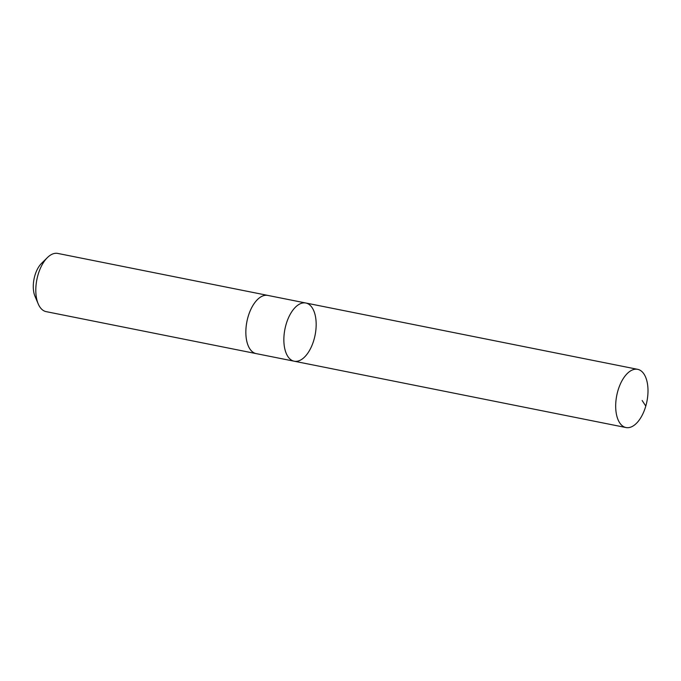 <?xml version="1.0" encoding="UTF-8"?>
<svg xmlns="http://www.w3.org/2000/svg" width="681" height="681" viewBox="0 0 681 681"><rect width="100%" height="100%" fill="white"/><g stroke="black" fill="none" stroke-linecap="round" stroke-linejoin="round"><path stroke-width="1.02" d="M256.507 353.677A29.683 15.374 -78.7 0 1 256.354 353.652A29.675 15.374 -78.7 0 1 256.184 353.609A29.675 15.374 -78.7 0 1 246.897 321.662A29.675 15.374 -78.7 0 1 267.65 295.384A29.675 15.374 -78.7 0 1 267.82 295.418L305.829 303.011A29.675 15.374 101.3 0 0 305.658 302.977A29.675 15.374 101.3 0 0 284.905 329.263A29.675 15.374 101.3 0 0 294.201 361.211A29.675 15.374 101.3 0 0 315.09 335.129A29.675 15.374 101.3 0 0 305.829 303.011A29.675 15.374 101.3 0 0 305.658 302.977A29.675 15.374 101.3 0 0 284.905 329.263A29.675 15.374 101.3 0 0 294.201 361.211L626.018 427.549A29.683 15.374 -78.7 0 1 616.731 395.593A29.683 15.374 -78.7 0 1 637.484 369.306A29.683 15.374 -78.7 0 1 637.654 369.332A29.683 15.374 -78.7 0 1 646.95 401.288A29.683 15.374 -78.7 0 1 626.197 427.574A29.683 15.374 -78.7 0 1 626.018 427.549M256.354 353.652A29.683 15.374 -78.7 0 1 256.184 353.618A29.683 15.374 -78.7 0 1 246.922 321.5A29.683 15.374 -78.7 0 1 267.82 295.409A29.683 15.374 -78.7 0 1 268.144 295.477M46.317 311.668A29.683 15.374 -78.7 0 1 46.146 311.634A29.683 15.374 -78.7 0 1 38.204 303.862A29.683 15.374 -78.7 0 1 47.457 257.537A29.683 15.374 -78.7 0 1 57.783 253.426L267.82 295.409M38.204 303.862L34.986 296.269A21.111 10.939 -78.7 0 1 41.575 263.317L47.457 257.537M645.792 406.072L642.149 400.505M305.829 303.011L637.654 369.332M46.146 311.634L294.201 361.211"/></g></svg>
